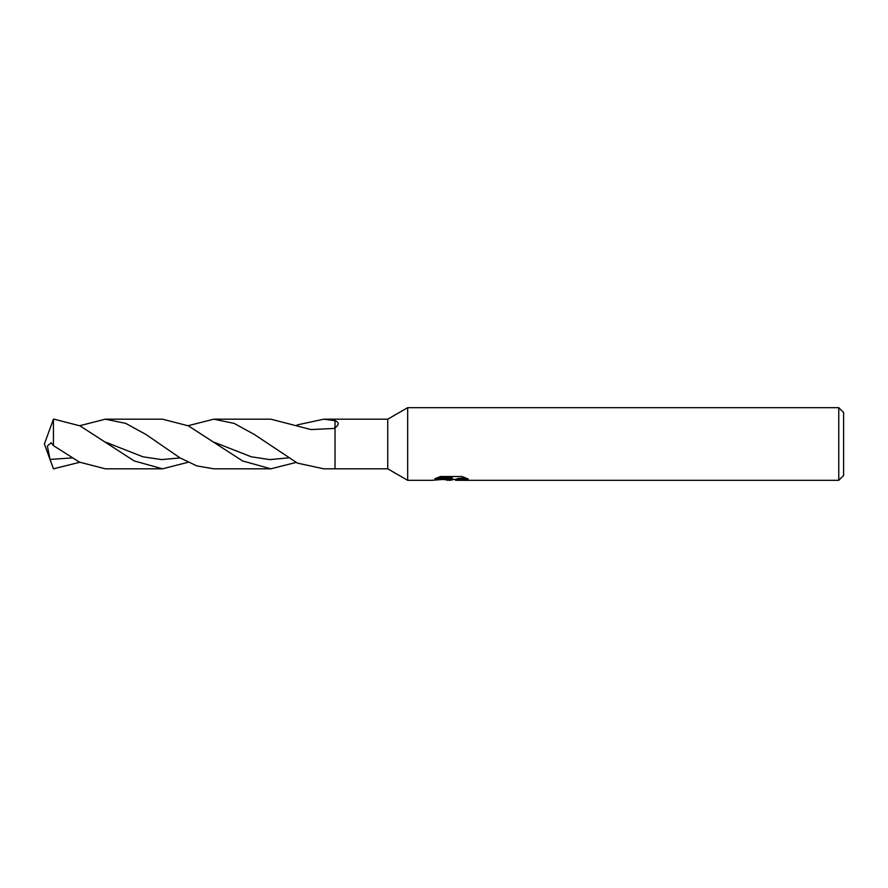 <?xml version="1.0" encoding="UTF-8"?>
<svg xmlns="http://www.w3.org/2000/svg" width="888" height="888" viewBox="0 0 888 888"><rect width="100%" height="100%" fill="white"/><g stroke="black" fill="none" stroke-linecap="round" stroke-linejoin="round"><path stroke-width="1.33" d="M436.996 477.8L452.236 477.8L452.236 478.754L431.513 480.33L407.67 480.33L387.745 468.82L335.02 468.82L335.02 419.18L387.745 419.18L407.67 407.67L838.76 407.67L843.6 412.52L843.6 475.48L838.76 480.33L455.833 480.33L455.622 479.365L458.175 478.488L465.512 477.822M387.745 468.82L387.745 419.18M335.02 420.679C339.272 422.322 339.272 424.697 335.02 427.783L333.666 428.482L311.011 429.57L270.851 419.18L213.731 419.18L234.099 423.376L254.434 434.532L297.425 463.125L323.809 468.82L335.02 468.82L335.02 420.679L323.809 419.18L335.02 419.18M407.67 480.33L407.67 407.67M453.879 479.42L450.061 480.33L443.723 479.52M450.05 480.33L450.893 479.653L447.474 480.33M838.76 480.33L838.76 407.67M452.236 478.754L434.809 478.754L440.492 476.523L461.982 476.523L468.22 479.009L460.983 478.943L455.622 480.275M450.893 478.887L450.893 479.653M445.021 479.42L450.316 478.954M79.731 462.282L53.435 468.82L44.4 444L53.435 419.18L54.101 419.18L79.998 425.851L134.177 460.928L162.471 468.82L105.35 468.82L79.454 462.137L53.435 445.632L53.435 419.18M54.101 468.82L53.435 468.82L50.083 459.418L47.342 446.054L51.149 442.735L53.435 445.632M188.112 425.718L213.731 419.18M188.112 462.282L162.471 468.82M79.731 425.718L105.35 419.18L162.471 419.18L188.356 425.84L242.546 460.928L270.851 468.82L213.731 468.82L196.792 465.889L179.898 457.808L146.054 434.532L125.696 423.365L105.35 419.18M296.27 462.382L270.851 468.82M296.27 425.618L297.425 424.875L297.425 426.151M297.425 424.875L323.809 419.18M288.445 457.864L269.885 459.607L251.337 456.809L214.241 442.257M71.75 457.953L50.083 459.418M180.12 457.942L161.561 459.584L142.99 456.821L105.861 442.246M450.893 479.42L455.622 479.42"/></g></svg>
